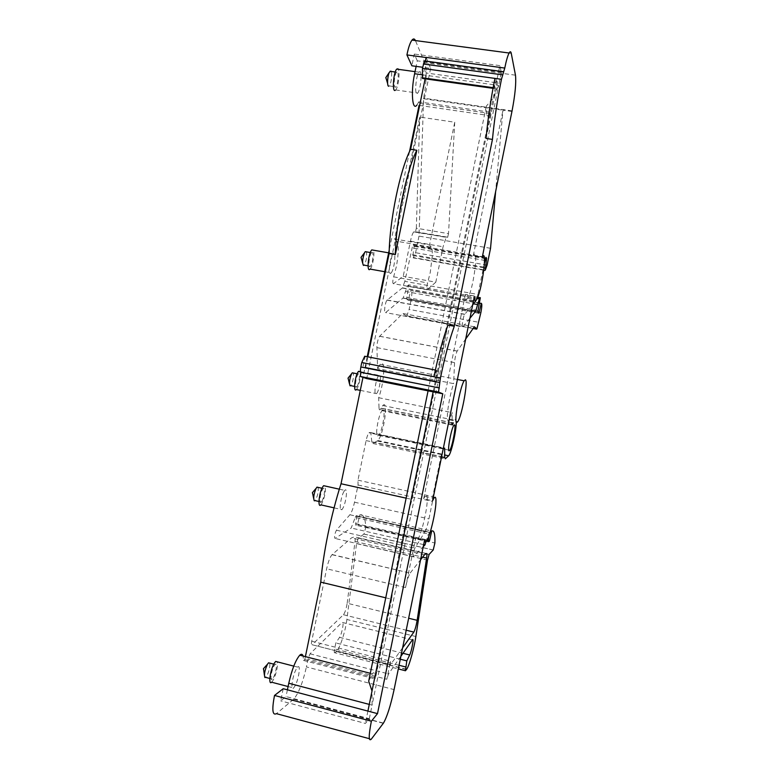 <?xml version="1.0" encoding="UTF-8"?>
<svg xmlns="http://www.w3.org/2000/svg" width="779" height="779" viewBox="0 0 779 779"><rect width="100%" height="100%" fill="white"/><g stroke="black" fill="none" stroke-linecap="round" stroke-linejoin="round"><path stroke-width="0.58" stroke-dasharray="3.9 2.92" d="M474.333 326.781L402.772 313.479L379.597 336.294C378.107 338.641 377.202 342.176 376.88 346.898L377.63 368.652L453.621 383.648C450.535 392.119 447.253 409.53 447.37 416.814C447.38 419.316 447.682 420.65 448.266 420.806L449.425 419.881L452.346 412.666L451.908 422.685L379.022 407.748C379.12 409.657 379.539 410.26 380.269 409.559L382.81 405.528C388.887 398.595 383.638 435.188 377.844 440.534L372.868 443.475L371.865 442.073L370.755 432.579L368.973 432.793C367.912 434.088 366.958 436.688 366.101 440.593L357.96 480.176L358.048 485.005L354.503 502.202C353.179 508.268 351.65 512.455 349.907 514.753L336.421 530.187C334.561 534.209 334.113 536.965 335.048 538.455L351.212 528.026L355.214 517.383L428.392 534.005L429.18 532.281L356.217 515.737L355.214 517.383M376.89 347.619L454.547 362.634C454.985 357.775 455.851 353.929 457.146 351.105L465.511 339.264M433.153 391.866L499.826 65.621L501.355 72.32L498.677 85.437L492.62 98.991L486.3 106.119C485.979 115.292 486.875 118.418 488.959 115.516L416.94 105.058L418.751 101.864L419.472 103.334L419.053 105.36M501.355 72.32L417.271 60.82L416.122 66.371M417.271 60.82L414.301 54.033L411.877 65.787M490.536 248.297L418.995 236.115L423.63 98.164C426.571 82.146 426.931 70.344 424.74 62.768L415.421 40.566M418.995 236.115L415.587 252.717L413.337 257.537L485.268 270.099M484.051 267.908L412.919 255.512L413.337 257.537M412.919 255.512L414.155 245.765L413.084 244.82L412.568 246.076L404.817 281.346L477.897 294.472L476.485 299.818M477.225 298.386L407.553 285.825L403.142 297.977L385.576 312.613C383.541 314.57 384.982 302.164 387.036 300.149L402.49 287.85L404.817 281.346M407.553 285.825L408.79 284.841L406.657 298.99L408.264 300.353L410.767 290.499L481.636 303.752M480.867 312.622L411.088 299.866C411.955 295.163 412.042 292.213 411.331 291.015M411.088 299.866L409.121 309.419L478.89 322.311M473.116 328.504L406.19 316.05L406.852 315.846L409.121 309.419M406.19 316.05L402.772 313.479M379.022 407.748L378.662 397.709C383.375 385.42 385.488 363.783 381.895 363.452L380.181 364.299L377.63 368.652M428.781 536.468L429.502 532.125L356.217 515.737M356.675 515.61L355.672 525.182L357.464 524.618L359.849 514.753L430.631 530.781M433.173 550.032L363.949 534.112L365.799 527.198C365.302 518.171 363.316 514.023 359.849 514.753M363.949 534.112L358.311 538.104L356.558 543.596L346.869 619.48L415.859 636.54M406.453 669.541L336.411 651.487C339.887 648.556 345.448 631.36 346.869 619.48M336.187 651.682L334.804 652.773L398.312 668.937M412.403 639.851L342.069 622.392C344.484 619.802 342.108 633.775 339.547 637.358L335.846 642.948L334.61 648.926C334.094 651.76 334.152 653.045 334.804 652.773M412.422 639.832L342.088 622.372L310.042 653.815L308.046 659.015L306.42 666.921L394.096 689.6M383.297 723.331L293.664 699.24C298.552 693.514 302.797 682.735 306.42 666.921M293.42 699.445L276.428 713.661M283.205 688.714L280.703 700.847L286.02 696.562L369.314 718.676L365.39 723.428L280.703 700.847M287.412 689.824L286.02 696.562M305.397 656.629L304.784 659.589L303.567 660.475L303.099 656.035M409.52 151.574L389.247 249.942M367.23 356.724L362.975 377.348M417.34 93.441L417.71 93.09C420.806 89.819 422.481 69.467 419.423 71.804L419.005 72.194C415.85 75.612 414.272 96.168 417.34 93.441M378.506 375.79C375.371 380.064 373.482 397.378 376.539 393.648L376.948 393.113C380.064 388.721 381.924 371.671 378.867 375.332L378.506 375.79M347.171 603.228L355.02 541.483C355.38 538.289 355.175 536.75 354.396 536.848L351.514 537.88L332.01 554.706C329.994 557.112 328.202 561.805 326.644 568.787L311.707 641.224C311.211 644.029 311.337 645.197 312.087 644.749L390.542 664.682L312.087 644.749L343.442 614.738C345.048 612.528 346.285 608.691 347.171 603.228L408.644 618.234M454.741 122.225L448.509 233.642L416.337 228.208L415.46 231.889L413.737 231.86C412.549 233.359 411.458 236.465 410.445 241.159L403.21 276.341L393.405 283.683L427.194 289.778C426.425 289.399 426.571 287.11 427.613 282.923L430.271 272.377L432.345 255.327C432.296 250.186 431.936 247.479 431.254 247.186L396.667 241.237L394.612 238.978L419.735 117.064L454.741 122.225L429.56 244.976L394.612 238.978M416.337 228.208L419.735 117.064M393.405 283.683C392.499 283.283 392.587 280.995 393.658 276.837L396.404 266.379C398.712 253.506 398.799 245.122 396.667 241.237M391.262 272.786C394.583 269.183 396.453 249.368 393.044 253.613L393.025 253.623C389.675 257.099 387.796 277.207 391.194 272.864L391.262 272.786M383.034 410.231L382.119 410.689C378.604 413.815 374.718 436.328 377.776 435.821L378.613 435.364C382.09 432.257 385.985 410.221 383.034 410.231M296.137 669.297C292.368 676.123 290.304 691.557 293.615 688.003L295.183 685.686C298.922 678.743 300.937 663.62 297.627 667.116L296.137 669.297M344.036 491.374C340.569 496.759 338.651 513.419 341.913 509.632L342.702 508.541C346.139 503.049 348.018 486.661 344.766 490.39L344.036 491.374M469.756 318.465L462.804 326.985L385.586 312.603M472.454 305.183L464.625 314.404C463.096 316.566 461.275 329.137 462.804 326.985M484.45 263.078L477.897 294.472M511.949 111.455L502.971 110.16L495.658 191.352M423.513 98.729L502.971 110.16L473.301 255.551L482.259 257.099M474.333 295.981L465.384 294.365L465.394 295.163C465.56 299.263 466.348 300.266 467.741 298.172L468.568 296.595C474.031 285.328 478.686 246.3 473.359 255.463L473.301 255.551M465.384 294.365L423.659 498.803L432.588 500.77M332.175 554.56L410.134 573.11C408.605 575.662 407.076 580.482 405.547 587.57L415.655 538.026C415.937 540.441 416.668 540.811 417.846 539.146C421.215 534.637 426.795 511.891 427.204 501.17L427.223 498.083C427.028 495.084 426.269 494.519 424.954 496.369L423.659 498.803M410.26 572.945L420.563 559.789M402.616 647.797L390.542 664.672C389.997 665.188 389.997 664.029 390.522 661.196L386.832 679.269L308.046 659.015M400.893 656.288L388.546 673.903L386.842 679.239M425.87 542.048L428.392 534.005M349.907 514.753L424.974 531.784L414.779 548.25C413.25 552.418 412.753 555.203 413.298 556.615L423.231 546.673M424.974 531.784C426.308 529.35 427.622 525.056 428.937 518.892L432.491 501.442L432.754 496.622L440.943 456.445L443.173 448.87M456.241 422.432C456.192 419.482 455.657 418.742 454.624 420.202L453.242 423.124M454.547 362.634L453.621 383.648M406.132 498.151L412.033 499.456L490.867 113.676L490.449 112.225L418.751 101.864M490.867 113.676L419.472 103.334M385.741 597.814L391.642 599.236C395.021 570.423 403.074 531.015 412.033 499.456M304.784 659.589L375.585 677.808L391.642 599.236M375.585 677.808L374.66 678.782C374.962 673.163 374.154 671.498 372.255 673.786L368.701 681.167M303.567 660.475L374.66 678.782M369.314 718.676L372.08 705.141L372.011 691.051M367.912 711.091L365.39 723.428M400.289 659.219L335.846 642.948M428.08 540.753L357.464 524.618M423.649 544.638L351.212 528.026M358.048 485.005L432.491 501.442M357.96 480.176L432.754 496.622M370.755 432.579L444.643 448.1M378.662 397.709L452.346 412.666M479.406 302.924L410.767 290.499M477.702 297.247L408.79 284.841M483.486 267.041L410.377 254.305M487.109 265.133L415.587 252.717M512.066 110.871L423.63 98.164M504.734 68.211L426.094 57.529M426.123 57.383L430.641 68.377L422.676 67.276M499.826 65.621L414.301 54.033M488.959 115.516L490.449 112.225M422.247 74.794L498.677 85.447L372.08 705.141L369.275 704.401M395.284 90.286L395.674 89.945C398.449 87.267 400.309 70.568 398.001 68.825M356.383 389.568L356.811 389.042C359.168 385.956 361.31 374.202 359.995 371.583M415.655 538.026L424.584 540.061M424.506 554.765L351.514 537.88M448.509 233.642L447.643 237.342L446.172 237.361L443.076 246.758L435.821 282.164L403.21 276.341M435.821 282.164L427.194 289.778M431.245 247.186L429.56 244.976M370.132 269.106L370.2 269.037C372.693 266.574 374.952 253.175 373.365 250.176M271.667 682.219L273.322 679.94C276.574 672.813 277.889 666.785 277.275 661.848M320.87 504.87L321.708 503.799C324.775 497.323 325.943 491.403 325.213 486.047M428.07 390.854L486.3 106.119M430.641 68.377L366.714 378.594M396.871 71.941L396.56 72.213C394.203 74.56 393.249 88.952 395.557 87.102L395.839 86.859C398.166 84.58 399.169 70.295 396.871 71.941M357.016 386.491C359.343 383.463 360.55 371.486 358.262 374.017L357.999 374.339C355.652 377.318 354.435 389.422 356.724 386.851L357.016 386.491M371.534 252.776C369.022 255.191 367.844 269.261 370.385 266.262L370.434 266.214C372.917 263.73 374.095 249.806 371.544 252.756L371.534 252.776M273.429 677.526C276.204 672.715 277.548 662.082 275.075 664.497L273.965 666.016C271.18 670.768 269.797 681.547 272.28 679.113L273.429 677.526M321.883 501.267C324.434 497.469 325.671 485.96 323.227 488.54L322.681 489.231C320.111 492.98 318.864 504.626 321.299 502.017L321.883 501.267M425.363 61.044L503.867 72.096M425.305 61.356L503.789 71.726M365.663 367.328L436.444 381.321L365.663 367.328L367.824 356.84M436.444 381.321L447.935 325.086M486.077 138.448L497.43 82.886L496.379 78.601L424.487 68.679L426.337 73.012L497.43 82.886M425.139 78.835L426.337 73.012M493.01 88.339L494.344 88.524L496.379 78.601M422.471 78.465L424.487 68.679M493.136 87.676L494.344 88.524M494.947 78.397L494.168 87.823M435.373 370.044L436.435 370.249L433.952 376.724M363.102 366.344L365.147 356.422L436.435 370.249M434.672 380.483L436.737 370.414M387.64 83.587L388.653 86.265L389.286 85.924C391.272 84.054 392.548 72.34 390.892 71.113M349.44 383.745L350.122 385.887L351.037 385.284C353.091 381.048 353.841 376.958 353.267 373.014M362.624 263L363.472 265.444L364.173 265.094C366.373 260.887 367.113 256.466 366.383 251.86M264.402 675.14L264.918 677.574L266.934 675.812C269.252 670.826 270.177 666.59 269.729 663.104M313.655 498.482L314.317 500.848L315.641 499.865C317.822 495.327 318.65 491.169 318.105 487.391M385.761 78.591L385.848 77.579M347.921 378.974L348.077 378.088M360.959 258.229L361.076 257.313M263.234 669.599L263.516 668.586M312.262 493.516L312.447 492.591M457.185 351.047L379.655 336.236M369.334 738.687L371.262 739.203M310.042 653.815L388.546 673.903M339.547 637.358L402.986 653.289M399.062 665.276L334.61 648.926M427.535 560.072L356.558 543.596M358.398 538.036L429.151 554.375M365.799 527.198L434.896 542.992M428.099 541.736L355.672 525.182M355.506 523.546L428.168 540.139M413.298 556.615L335.048 538.455M336.421 530.187L414.779 548.25M354.503 502.202L428.937 518.892M366.101 440.593L440.943 456.445M369.567 432.472L443.845 448.071M371.865 442.073L441.547 456.835M372.868 443.475L445.335 458.831M377.24 441.021L448.451 456.075M381.048 408.332L451.898 422.851M477.897 311.795L408.829 299.165M408.264 300.353L478.929 313.285M477.936 312.019L406.657 298.99M406.648 297.461L478.033 310.5M405.46 291.473L473.603 303.839M402.986 298.123L471.353 310.617M387.202 299.993L464.742 314.239M402.315 288.026L475.755 301.317M485.521 258.667L412.568 246.076M413.328 244.781L486.018 257.294M485.677 258.092L414.155 245.765M414.155 248.199L485.093 260.459M515.474 75.183L424.74 62.768M511.267 53.4L415.46 40.664M343.442 614.738L406.2 630.221M311.707 641.224L390.522 661.196M405.547 587.57L326.644 568.787M426.522 553.509L354.396 536.848M355.02 541.483L422.627 557.16M410.445 241.159L443.076 246.758M393.658 276.837L427.613 282.923M415.207 231.928L447.428 237.391M447.263 237.128L415.003 231.655M457.146 351.105L379.597 336.294M372.255 673.786L370.307 673.29M293.664 699.24L383.463 723.097M336.411 651.487L406.619 669.327M358.311 538.104L429.093 554.453M364.027 534.053L433.231 549.964M356.013 515.873L429.034 532.437M443.417 448.431L368.973 432.793M382.81 405.528L454.624 420.202M377.834 440.534L448.889 455.549M451.956 424.273L380.269 409.559M449.425 419.881L457.828 421.605M380.181 364.299L457.322 379.451M406.852 315.846L476.923 328.884M408.4 300.314L478.871 313.207M407.407 285.971L477.157 298.542M403.142 297.977L471.383 310.451M387.036 300.149L464.625 314.404M402.49 287.85L475.891 301.132M413.084 244.82L485.96 257.372M413.143 257.859L483.778 270.206M415.032 71.639L419.005 72.194M395.674 89.945L417.71 93.09M360.56 371.69L378.867 375.332M360.288 390.367L376.539 393.648M332.01 554.706L410.134 573.11M415.46 231.889L447.643 237.342M413.737 231.86L446.172 237.361M384.748 271.715L391.194 272.864M388.643 252.844L393.044 253.613M378.613 435.364L448.733 450.106M382.119 410.689L453.806 425.402M293.771 666.123L297.627 667.116M288.094 686.542L293.615 688.003M339.342 489.183L344.766 490.39M334.074 507.859L341.913 509.632M417.846 539.146L426.629 541.152M424.954 496.369L433.124 498.161M467.741 298.172L476.524 299.759M473.359 255.463L482.279 257.002M389.286 85.924L395.839 86.859M395.245 72.028L396.56 72.213M354.591 386.423L356.724 386.851M357.123 373.784L358.262 374.017M370.317 252.542L371.544 252.756M368.048 265.843L370.385 266.262M269.816 678.46L272.28 679.113M273.76 664.156L275.075 664.497M318.952 501.481L321.299 502.017M322 488.258L323.227 488.54"/><path stroke-width="1.17" d="M465.511 339.264L474.333 326.781L476.923 328.884L480.867 312.622C481.773 307.871 482.026 304.91 481.636 303.752L479.406 302.924M416.122 66.371L414.603 73.732C410.699 91.854 412.364 111.494 416.94 105.058M422.676 67.276L411.877 65.787L406.92 54.919C408.381 47.626 410.075 42.689 411.994 40.109L509.096 53.011C507.674 55.718 506.223 60.781 504.734 68.211L501.452 79.292C497.275 100.053 494.276 120.083 492.455 139.402L486.077 138.448C487.81 119.158 490.77 99.147 494.947 78.397L501.452 79.292M415.421 40.566C414.516 38.58 413.376 38.434 411.994 40.109M274.5 695.452L371.369 721.208L377.503 713.622L283.205 688.714L274.5 695.452C271.803 709.679 272.446 715.745 276.428 713.661L369.334 738.687M303.099 656.035C302.466 654.019 301.356 653.737 299.779 655.188C295.611 660.047 291.94 669.404 288.775 683.251L287.412 689.824M362.975 377.348L341.036 483.749C331.104 514.637 323.09 553.46 320.753 582.127L305.397 656.629M419.053 105.36L409.52 151.574M389.247 249.942L367.23 356.724M477.157 298.542L479.338 298.932L480.341 297.724L478.033 310.5L477.936 312.019L478.929 313.285L481.286 303.265M479.338 298.932L475.638 311.22L469.756 318.465M476.485 299.818L472.454 305.183M484.45 263.078L485.96 257.372L486.622 258.258L485.677 258.092M495.658 191.352L490.536 248.297L487.109 265.133L485.268 270.099L486.622 258.258M420.563 559.789L424.506 554.765L426.522 553.509C427.058 553.343 427.087 554.872 426.629 558.085L417.154 620.318C416.19 625.839 415.09 629.763 413.853 632.1L402.616 647.797M402.986 653.289L409.696 654.973C411.672 651.195 414.214 637.066 412.422 639.832L400.893 656.288M409.696 654.973L406.804 660.865L405.44 670.748L406.619 669.327C409.17 666.113 414.097 648.498 415.859 636.54L427.535 560.072L429.093 554.453L433.231 549.964L434.896 542.992C435.169 534.024 434.098 530.032 431.702 531.025L429.424 541.064L428.099 541.736M428.781 536.468L428.168 541.756M423.231 546.673L424.964 544.94L425.87 542.048M441.547 456.835L444.751 457.507L444.643 448.1L443.173 448.87M444.751 457.507L445.335 458.831L448.889 455.549C451.635 451.898 456.445 430.164 456.241 422.432M451.908 422.685C451.839 424.584 452.083 425.159 452.628 424.409L453.242 423.124L451.898 422.851M454.449 424.886L453.806 425.402C451.216 428.771 447.068 451.557 449.162 450.837L449.756 450.32C452.326 446.971 456.436 424.672 454.449 424.886M406.132 498.151L341.036 483.749M320.753 582.127L385.741 597.814M372.011 691.051L368.701 681.167L428.07 390.854M371.369 721.208C368.564 735.688 368.525 741.696 371.262 739.203L383.463 723.097C387.046 716.894 390.591 705.735 394.096 689.6L424.584 540.061C424.818 542.476 425.5 542.836 426.629 541.152C429.872 536.604 435.393 513.809 435.909 503.088L435.958 500.011C435.812 497.021 435.101 496.457 433.835 498.326L432.588 500.77L474.333 296.77C474.45 300.869 475.18 301.863 476.524 299.759L477.323 298.172C482.6 286.857 487.45 247.79 482.318 257.002L512.066 110.871C515.153 94.6 516.292 82.701 515.474 75.183L511.267 53.4C510.849 51.346 510.128 51.219 509.096 53.011M406.804 660.865L400.289 659.219M430.631 530.781L431.702 531.025M429.424 541.064L428.08 540.753M424.964 544.94L423.649 544.638M456.806 422.549L457.828 421.605C461.976 415.743 468.452 379.801 465.316 379.821L464.157 380.795C459.922 386.744 453.397 423.971 456.806 422.549M480.341 297.724L477.702 297.247M426.094 57.529L406.92 54.919M398.001 68.825L396.696 69.097C393.337 72.466 392.003 92.974 395.284 90.286M359.995 371.583L358.204 371.749C354.864 375.975 353.13 393.239 356.383 389.568L360.288 390.367M373.365 250.176L371.778 249.903C368.194 253.331 366.51 273.39 370.132 269.106L384.748 271.715M371.778 249.903L388.643 252.844M277.275 661.848L275.639 661.42L274.072 663.562C270.109 670.31 268.142 685.695 271.667 682.219L288.094 686.542M325.213 486.047L323.626 485.687L322.857 486.661C319.186 491.977 317.404 508.599 320.87 504.87L334.074 507.859M367.912 711.091L433.153 391.866L442.784 393.784L377.503 713.622M492.455 139.402L454.293 326.265C449.386 339.878 444.77 357.123 440.437 378L438.519 392.061L442.784 393.784M425.363 61.044L426.123 57.383L504.695 68.055M435.373 370.044L364.718 356.237L361.777 362.527L360.852 366.987C360.307 370.015 360.326 371.797 360.93 372.333L360.317 376.452L366.714 378.594L433.153 391.866M360.317 376.452L438.519 392.061M361.154 372.411L439.356 387.952M425.149 60.986L424.419 60.908L422.452 68.386L494.947 78.397M367.824 356.84L389.13 253.506C389.636 220.038 400.124 169.247 410.611 149.325L416.814 150.279L395.323 254.587C395.985 221.109 406.482 170.25 416.814 150.279M389.13 253.506L395.323 254.587M454.293 326.265L447.935 325.086C442.949 338.641 438.295 355.857 433.952 376.724L361.777 362.527M410.611 149.325L425.139 78.835M422.452 68.386L422.471 78.465L493.01 88.339M422.15 77.754L493.136 87.676M390.892 71.113L389.276 72.428C387.416 76.303 386.968 86.411 388.653 86.265M353.267 373.014L352.254 372.82L351.543 373.842C349.43 379.451 348.953 383.472 350.122 385.887M366.383 251.86L365.244 251.656L364.523 252.776C362.449 258.784 362.108 263.01 363.472 265.444M269.729 663.104L268.551 662.802L267.421 664.321C264.753 670.3 263.915 674.711 264.918 677.574M318.105 487.391L316.965 487.138L316.089 488.375C313.742 494.149 313.148 498.307 314.317 500.848M385.848 77.579L387.64 83.587M348.077 378.088L349.44 383.745M361.076 257.313L362.624 263M263.516 668.586L264.402 675.14M263.409 668.703L267.46 664.253M312.447 492.591L313.655 498.482M476.466 329.127L473.116 328.504M369.275 704.401L288.775 683.251M405.567 666.931L399.062 665.276M398.312 668.937L405.158 670.68M479.387 312.067L477.897 311.795M479.445 298.785L477.225 298.386M473.603 303.839L477.644 304.57M471.353 310.617L475.521 311.386M485.093 260.459L486.447 260.692M485.122 268.093L484.051 267.908M414.603 73.732L422.247 74.794M406.2 630.221L413.853 632.1M408.644 618.234L417.154 620.318M422.627 557.16L426.629 558.085M423.357 63.995L502.367 74.833M440.437 378L433.952 376.724M360.852 366.987L439.512 382.538M360.93 372.333L439.21 387.893M370.307 673.29L299.779 655.188M452.628 424.409L451.956 424.273M457.322 379.451L464.157 380.795M471.383 310.451L475.638 311.22M483.778 270.206L484.918 270.401M396.696 69.097L415.032 71.639M358.583 371.301L360.56 371.69M448.733 450.106L449.756 450.32M275.639 661.42L293.771 666.123M323.626 485.687L339.342 489.183M433.124 498.161L433.835 498.326M503.292 71.687L424.419 60.908M389.958 71.288L395.245 72.028M350.725 385.644L354.591 386.423M352.254 372.82L357.123 373.784M365.244 251.656L370.317 252.542M364.124 265.142L368.048 265.843M265.766 677.399L269.816 678.46M268.551 662.802L273.76 664.156M315.047 500.605L318.952 501.481M316.965 487.138L322 488.258M385.78 77.666L389.276 72.428M348.009 378.175L351.543 373.842M361.028 257.382L364.523 252.776M312.379 492.679L316.089 488.375"/></g></svg>
